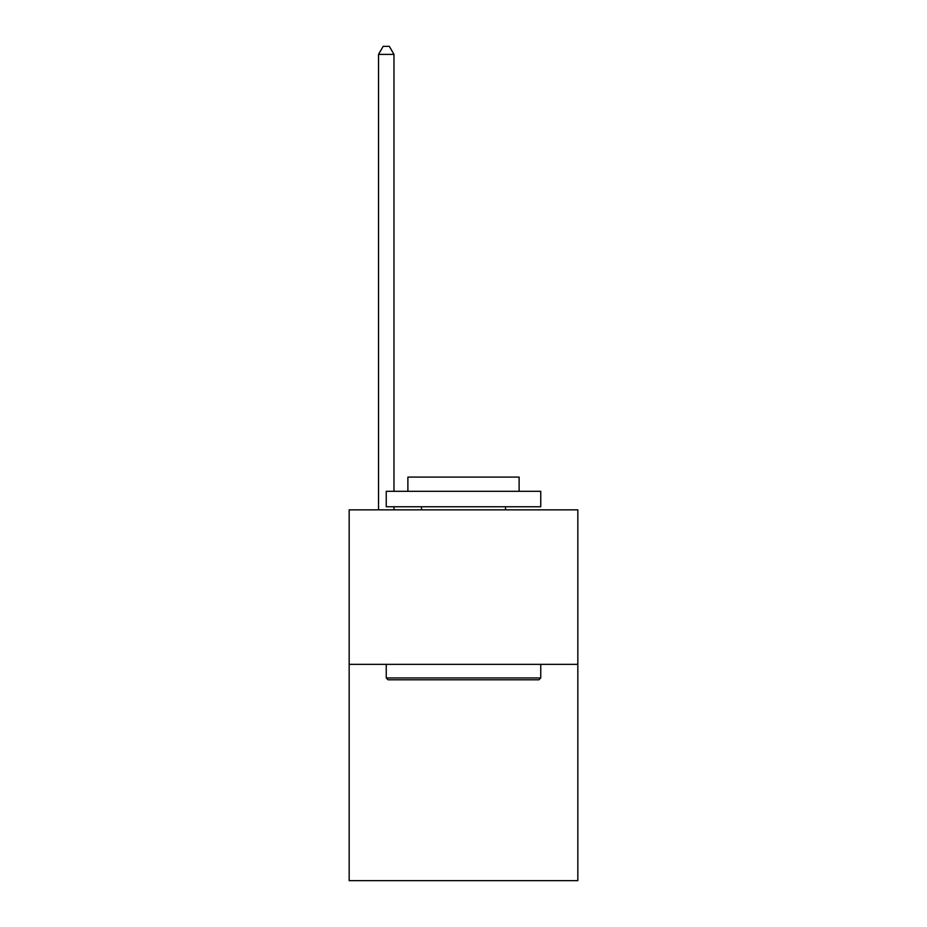 <?xml version="1.0" encoding="UTF-8"?>
<svg xmlns="http://www.w3.org/2000/svg" width="927" height="927" viewBox="0 0 927 927"><rect width="100%" height="100%" fill="white"/><g stroke="black" fill="none" stroke-linecap="round" stroke-linejoin="round"><path stroke-width="1.39" d="M577.834 664.346L577.834 880.65L349.166 880.65L349.166 509.85L577.834 509.85L577.834 664.346L349.166 664.346M388.1 679.804L386.246 677.95L540.754 677.95L538.9 679.804L388.1 679.804M540.754 491.31L540.754 506.756L386.246 506.756L386.246 491.31L540.754 491.31M407.88 491.31L407.88 477.092L519.12 477.092L519.12 491.31M540.754 664.346L540.754 677.95M386.246 664.346L386.246 677.95M505.528 506.756L505.528 509.85M421.472 506.756L421.472 509.85M393.975 491.31L393.975 54.38L378.529 54.38L378.529 509.85M393.975 506.756L393.975 509.85M378.529 54.38L383.164 46.35L389.34 46.35L393.975 54.38"/></g></svg>
